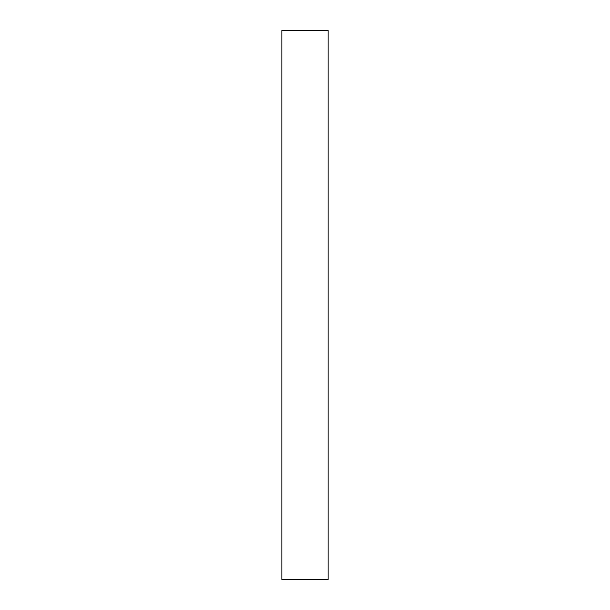 <?xml version="1.0" encoding="UTF-8"?>
<svg xmlns="http://www.w3.org/2000/svg" width="610" height="610" viewBox="0 0 610 610"><rect width="100%" height="100%" fill="white"/><g stroke="black" fill="none" stroke-linecap="round" stroke-linejoin="round"><path stroke-width="0.91" d="M328.127 579.5L281.873 579.5L328.127 579.5L328.127 30.5L281.873 30.5L328.127 30.5L328.127 579.5M281.873 30.5L281.873 579.5L281.873 30.5"/></g></svg>
